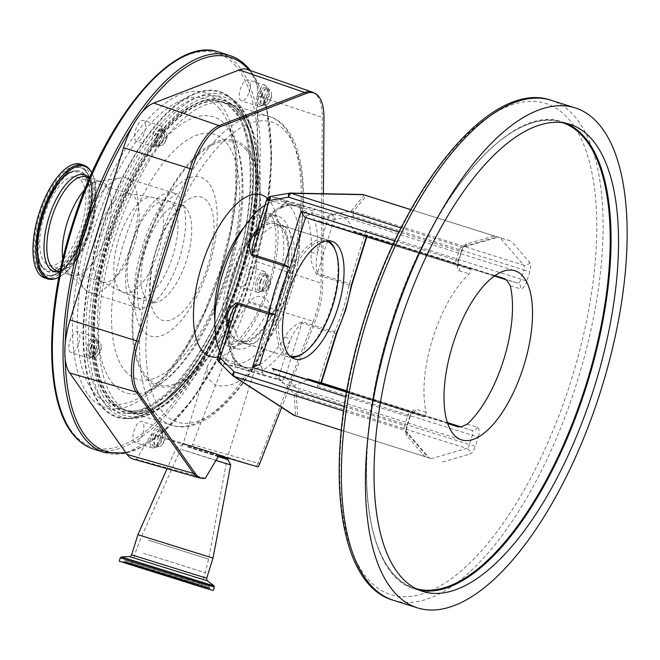 <?xml version="1.0" encoding="UTF-8"?>
<svg xmlns="http://www.w3.org/2000/svg" width="660" height="660" viewBox="0 0 660 660"><rect width="100%" height="100%" fill="white"/><g stroke="black" fill="none" stroke-linecap="round" stroke-linejoin="round"><path stroke-width="0.49" stroke-dasharray="3.3 2.47" d="M246.906 148.648A128.758 53.806 107.5 0 0 156.635 216.241A128.758 53.806 107.5 0 0 145.802 377.834A128.758 53.806 107.5 0 0 197.497 369.889A128.758 53.806 107.5 0 0 258.489 176.55A128.758 53.806 107.5 0 0 246.906 148.648M99.808 234.341A170.75 71.346 107.5 0 0 117.521 417.409A170.75 71.346 107.5 0 0 236.783 274.436A170.75 71.346 107.5 0 0 219.071 91.369A170.75 71.346 107.5 0 0 99.808 234.341M244.373 276.911A161.906 67.658 107.5 0 0 235.719 107.176A161.906 67.658 107.5 0 0 228.137 103.496A161.906 67.658 107.5 0 0 114.485 238.895A161.906 67.658 107.5 0 0 130.721 412.31A161.906 67.658 107.5 0 0 139.037 413.638A161.906 67.658 107.5 0 0 244.373 276.911M269.272 309.028L260.914 349.594C257.705 359.436 252.565 368.181 245.479 375.812C237.41 384.17 227.403 387.346 215.482 385.341L206.811 377.231L207.463 365.813L225.654 334.826L248.927 302.61C252.466 297.528 256.963 295.573 262.408 296.744C267.564 298.922 269.849 303.014 269.272 309.028L248.927 302.61M214.624 453.123L183.257 443.528L214.624 453.123M222.626 455.911L183.298 443.536L222.626 455.911M139.095 567.188L200.945 586.633L139.095 567.188M119.237 561.182L213.312 590.486M137.907 534.699L212.99 558.088M215.911 460.507L182.119 449.625L230.703 464.904M223.138 456.398L182.432 443.594L223.138 456.398M257.994 466.917L191.829 446.011L151.437 434.189L136.422 459.377A53.848 22.498 -72.5 0 1 133.106 459.03M218.905 455.474L151.437 434.189M256.393 466.406A7.714 3.382 105.9 0 0 258.01 463.229L192.489 444.518L248.251 301.216A53.848 22.498 -72.5 0 0 256.451 261.591L256.459 260.477A206.63 86.344 107.5 0 0 255.156 78.565A53.848 22.498 -72.5 0 1 257.672 95.774L256.459 260.477A206.63 86.344 107.5 0 1 158.111 436.144A206.63 86.344 107.5 0 1 145.01 444.964A206.63 86.344 107.5 0 1 125.606 452.364M323.416 193.718L322.748 283.957A51.513 21.524 -72.5 0 1 317.691 313.896A51.513 21.524 -72.5 0 1 314.911 321.865L281.638 407.377M247.244 69.481A53.848 22.498 -72.5 0 1 249.562 70.661A53.848 22.498 -72.5 0 1 255.156 78.565A206.63 86.344 107.5 0 0 249.562 70.661A206.63 86.344 107.5 0 0 249.422 70.496A206.63 86.344 107.5 0 0 249.109 70.133M205.276 478.327L136.422 459.377M191.829 446.011L192.489 444.518M141.826 112.398A206.63 86.344 107.5 0 0 132.619 126.035M65.274 342.779A206.63 86.344 107.5 0 0 65.2 359.048M277.777 216.166A69.391 28.999 107.5 0 0 229.399 273.983A69.391 28.999 107.5 0 0 236.263 348.596A69.391 28.999 107.5 0 0 236.511 348.661A69.391 28.999 107.5 0 0 284.881 290.854A69.391 28.999 107.5 0 0 278.017 216.241A69.391 28.999 107.5 0 0 277.777 216.166M219.582 350.864A84.81 35.442 107.5 0 0 231.627 363.297A84.81 35.442 107.5 0 0 291.159 292.372A84.81 35.442 107.5 0 0 282.653 201.539A84.81 35.442 107.5 0 0 264.932 205.252M302.412 321.783A4.628 1.93 107.5 0 0 301.933 323.045L333.993 333.16C336.369 333.82 337.219 333.605 336.567 332.533L302.412 321.783C294.632 324.671 288.849 329.711 285.054 336.905A4.628 2.161 31.6 0 1 289.93 340.939L279.271 375.152L285.137 376.959L301.933 323.045C296.645 327.987 292.652 333.952 289.93 340.939A89.438 37.372 107.5 0 1 262.556 370.26L262.334 372.628L247.145 368.42L245.388 367.216C243.35 366.844 240.875 365.516 237.979 363.239L235.042 359.123C237.584 363.611 241.618 366.712 247.145 368.42C250.775 369.394 255.601 368.882 261.632 366.902L262.556 370.26L279.271 375.152A4.628 4.199 -73.7 0 0 280.071 379.599A4.628 1.65 140.2 0 0 285.137 376.959A10.791 9.809 106.3 0 0 285.763 377.644A4.628 1.732 -45.4 0 1 280.962 380.572L294.277 393.707L295.548 415.784L233.038 375.787L219.73 362.645A15.419 14.008 106.3 0 1 218.839 361.672L235.554 366.564L234.679 364.534L247.145 368.42L249.455 370.631L235.554 366.564M234.679 364.534L235.042 359.123L232.741 357.002C235.719 362.497 239.456 365.896 243.944 367.183C248.416 368.511 253.465 367.694 259.091 364.716L261.632 366.902M243.647 367.092L249.233 367.876L243.977 367.191L231.627 363.297M294.385 205.243C289.913 203.907 284.864 204.724 279.238 207.702L282.076 207.446L288.568 205.21L295.63 206.052C290.235 205.128 287.562 204.872 287.595 205.301L291.58 205.144L286.671 205.565L282.332 207.298L285.095 202.661L297.718 206.06C301.307 207.157 305.044 210.16 308.921 215.077L305.596 215.416C302.61 209.921 298.873 206.53 294.385 205.243L299.442 207.702L294.385 205.243M285.095 202.661L286.968 201.498L314.762 209.632L312.749 210.763L311.586 212.825L328.309 217.717L317.65 251.93A4.628 2.219 -177.1 0 1 311.338 252.508C310.406 260.527 312.312 267.943 317.056 274.75L351.178 285.632C352.341 285.079 351.763 284.386 349.445 283.561L317.377 273.446A4.628 1.93 107.5 0 0 317.056 274.75M364.328 194.956L351.153 211.101L332.772 214.244A15.419 14.008 -73.7 0 0 331.485 214.525A4.628 1.691 74.7 0 1 334.174 219.524L317.377 273.446C315.843 266.359 315.934 259.19 317.65 251.93A89.438 37.372 107.5 0 0 311.586 212.825L308.921 215.077M228.888 320.983A4.628 2.219 -177.1 0 1 229.309 321.989L229.309 321.989A4.628 2.219 -177.1 0 1 228.698 323.012L230.373 316.206L229.309 321.989C228.624 338.283 230.488 350.551 234.877 358.776M282.076 207.446C273.669 211.975 265.089 221.215 256.352 235.166L253.918 240.603L256.418 234.011A4.628 2.161 31.6 0 1 256.352 235.166L256.352 235.166A4.628 2.161 31.6 0 1 255.436 235.736M312.749 210.763L297.718 206.06L300.869 205.565M394.746 240.875L456.052 260.213L458.939 250.94A4.628 1.93 -72.5 0 1 461.645 247.079L497.062 236.882L493.903 236.041L511.335 241.148L500.156 237.782L523.842 265.279L353.405 211.513A4.628 4.496 -140.8 0 0 351.153 211.101A4.628 1.766 -99.7 0 1 353.455 216.183L523.883 269.948L520.996 279.221L366.019 230.332C367.488 233.722 367.752 235.438 366.795 235.471L354.23 231.792A4.628 1.93 -72.5 0 1 354.214 231.784A4.628 1.93 -72.5 0 1 353.504 230.983A88.663 37.051 107.5 0 0 339.925 215.564A88.663 37.051 107.5 0 0 319.201 220.943A4.628 1.93 -72.5 0 1 318.137 221.232L305.563 217.552M272.316 368.453A4.628 1.93 -72.5 0 1 273.009 369.253A88.663 37.051 107.5 0 0 286.58 384.673A88.663 37.051 107.5 0 0 307.114 379.434M273.009 369.253L423.976 416.881L425.576 416.072L426.195 412.203A88.663 37.051 -72.5 0 1 432.663 338.605A88.663 37.051 -72.5 0 1 469.293 273.817L471.009 270.188L470.167 268.57L319.201 220.943M239.06 277.274A61.735 25.798 -72.5 0 1 282.397 225.654A61.735 25.798 -72.5 0 1 285.285 227.056A61.735 25.798 -72.5 0 1 288.585 291.769A61.735 25.798 -72.5 0 1 248.424 343.909A61.735 25.798 -72.5 0 1 245.248 343.398A61.735 25.798 -72.5 0 1 239.06 277.274M231.85 275.022A63.715 26.623 -72.5 0 1 279.56 223.187A63.715 26.623 -72.5 0 1 282.967 289.979A63.715 26.623 -72.5 0 1 241.511 343.794A63.715 26.623 -72.5 0 1 231.85 275.022M366.803 236.866L367.331 235.174L366.795 235.471L517.77 283.099A4.628 1.93 107.5 0 0 520.996 279.221L526.861 281.028L529.749 271.755A9.248 3.869 107.5 0 0 529.658 262.416L511.335 241.148M320.941 382.685C321.717 383.212 320.546 384.45 317.419 386.38L472.395 435.278L469.507 444.551L299.071 390.786A4.628 1.732 -45.4 0 1 294.277 393.707A4.628 4.48 -3.3 0 0 296.365 394.647L466.802 448.412L431.376 458.609L297.627 416.419L296.365 394.647A4.628 1.93 -72.5 0 0 299.071 390.786L285.763 377.644M262.334 372.628L263.348 374.698L249.455 370.631M218.493 361.457A4.628 1.65 140.2 0 0 218.839 361.672A4.628 4.199 -73.7 0 1 218.039 357.233L228.698 323.012A89.438 37.372 107.5 0 0 234.754 362.125L217.627 357.126M289.583 193.157A4.628 1.766 -99.7 0 1 289.913 193.182L363.025 194.568M286.968 201.498L270.253 196.606A4.628 1.691 74.7 0 0 269.866 196.597M500.156 237.782L410.85 209.608M431.376 458.609L341.245 430.246M493.903 236.041L466.505 243.936A4.628 4.051 73.9 0 1 463.774 247.112L498.11 237.229L410.817 209.665M290.45 193.091A4.628 2.607 -88.9 0 0 289.913 193.182L271.54 196.325L332.772 214.244A4.628 1.766 -99.7 0 1 335.074 219.326L353.455 216.183A4.628 1.93 -72.5 0 0 353.405 211.513L366.407 195.591M344.223 406.51L404.555 425.543A4.628 1.93 -72.5 0 0 404.605 430.213A4.628 4.067 139.3 0 1 406.304 431.318L429.33 458.056L428.282 457.71L404.605 430.213L343.579 410.957M295.548 415.784L297.627 416.419M275.773 223.534A61.759 25.806 107.5 0 0 232.633 275.253A61.759 25.806 107.5 0 0 239.044 341.467A61.759 25.806 107.5 0 0 246.032 341.352A61.759 25.806 107.5 0 0 282.018 290.268A61.759 25.806 107.5 0 0 281.861 227.774A61.759 25.806 107.5 0 0 275.773 223.534M328.581 240.735A61.677 25.773 107.5 0 0 325.801 239.398A61.677 25.773 107.5 0 0 325.586 239.333A61.677 25.773 107.5 0 0 282.579 290.722A61.677 25.773 107.5 0 0 288.684 357.043A61.677 25.773 107.5 0 0 288.899 357.109A61.677 25.773 107.5 0 0 291.736 357.547M325.693 241.032A60.134 25.13 107.5 0 0 284.608 291.085A60.134 25.13 107.5 0 0 289.534 355.641M302.074 354.016A61.677 25.773 107.5 0 0 331.823 305.976A61.677 25.773 107.5 0 0 335.024 249.554M131.786 181.904A60.134 25.13 107.5 0 0 126.266 178.068A60.134 25.13 107.5 0 0 120.953 177.746A60.134 25.13 107.5 0 0 84.678 226.397A60.134 25.13 107.5 0 0 84.562 288.948A60.134 25.13 107.5 0 0 85.544 289.996A60.134 25.13 107.5 0 0 90.082 292.776A60.134 25.13 107.5 0 0 129.616 250.305A60.134 25.13 107.5 0 0 131.786 181.904M62.741 259.487A49.112 20.526 107.5 0 0 67.518 272.39A49.112 20.526 107.5 0 0 68.318 273.248A49.112 20.526 107.5 0 0 72.022 275.517A49.112 20.526 107.5 0 0 104.305 240.834A49.112 20.526 107.5 0 0 106.087 184.973A49.112 20.526 107.5 0 0 101.574 181.846A49.112 20.526 107.5 0 0 97.234 181.574A49.112 20.526 107.5 0 0 84.777 189.643M44.797 278A59.672 24.94 107.5 0 0 84.026 235.859A59.672 24.94 107.5 0 0 86.179 167.987A59.672 24.94 107.5 0 0 80.71 164.183M58.93 277.266A58.864 24.593 107.5 0 0 90.206 229.754A58.864 24.593 107.5 0 0 91.855 172.895M55.679 278.602A59.672 24.94 107.5 0 0 89.529 229.54A59.672 24.94 107.5 0 0 89.958 169.933M246.304 150.026A127.215 53.155 107.5 0 0 157.105 216.802A127.215 53.155 107.5 0 0 146.404 376.456A127.215 53.155 107.5 0 0 235.595 309.672A127.215 53.155 107.5 0 0 246.304 150.026M98.059 279.056A46.183 19.297 107.5 0 0 101.153 281.531A46.183 19.297 107.5 0 0 102.3 281.993A46.183 19.297 107.5 0 0 132.652 249.381A46.183 19.297 107.5 0 0 134.326 196.853A46.183 19.297 107.5 0 0 130.086 193.908A46.183 19.297 107.5 0 0 128.881 193.627A46.183 19.297 107.5 0 0 99.223 227.898A46.183 19.297 107.5 0 0 98.059 279.056M44.616 262.193A46.183 19.297 107.5 0 0 48.856 265.138A46.183 19.297 107.5 0 0 79.216 232.518A46.183 19.297 107.5 0 0 80.883 179.99A46.183 19.297 107.5 0 0 76.642 177.053A46.183 19.297 107.5 0 0 46.291 209.665A46.183 19.297 107.5 0 0 44.616 262.193M264.379 96.64A7.862 3.283 -72.5 0 1 269.899 90.065A7.862 3.283 -72.5 0 1 271.45 93.497A7.862 3.283 -72.5 0 1 270.683 98.488A7.862 3.283 -72.5 0 1 268.405 103.141A7.862 3.283 -72.5 0 1 265.163 105.064A7.862 3.283 -72.5 0 1 264.379 96.64M261.707 95.799A7.862 3.283 -72.5 0 1 267.226 89.215A7.862 3.283 -72.5 0 1 268.01 97.639A7.862 3.283 -72.5 0 1 262.49 104.222A7.862 3.283 -72.5 0 1 261.707 95.799M266.656 97.201A9.248 3.869 107.5 0 0 267.556 91.328A9.248 3.869 107.5 0 0 265.724 87.293A9.248 3.869 107.5 0 0 259.231 95.032A9.248 3.869 107.5 0 0 260.164 104.94A9.248 3.869 107.5 0 0 263.975 102.679A9.248 3.869 107.5 0 0 266.656 97.201M261.146 95.634A9.248 3.869 -72.5 0 1 267.638 87.895A9.248 3.869 -72.5 0 1 268.57 97.804A9.248 3.869 -72.5 0 1 262.078 105.542A9.248 3.869 -72.5 0 1 261.146 95.634M257.606 94.537A11.014 4.603 -72.5 0 1 265.337 85.322A11.014 4.603 -72.5 0 1 267.523 90.123A11.014 4.603 -72.5 0 1 266.442 97.119A11.014 4.603 -72.5 0 1 263.257 103.645A11.014 4.603 -72.5 0 1 258.712 106.334A11.014 4.603 -72.5 0 1 257.606 94.537M249.241 91.691A11.014 4.603 107.5 0 0 248.135 79.893A11.014 4.603 107.5 0 0 240.397 89.108A11.014 4.603 107.5 0 0 241.502 100.906A11.014 4.603 107.5 0 0 249.241 91.691M248.176 277.769A11.014 4.603 107.5 0 0 247.071 265.972A11.014 4.603 107.5 0 0 239.341 275.179A11.014 4.603 107.5 0 0 240.438 286.976A11.014 4.603 107.5 0 0 248.176 277.769M256.542 280.607A11.014 4.603 -72.5 0 1 264.28 271.4A11.014 4.603 -72.5 0 1 266.459 276.202A11.014 4.603 -72.5 0 1 265.386 283.198A11.014 4.603 -72.5 0 1 262.193 289.724A11.014 4.603 -72.5 0 1 257.647 292.405A11.014 4.603 -72.5 0 1 256.542 280.607M265.592 283.28A9.248 3.869 107.5 0 0 266.491 277.406A9.248 3.869 107.5 0 0 264.668 273.372A9.248 3.869 107.5 0 0 258.167 281.102A9.248 3.869 107.5 0 0 259.099 291.01A9.248 3.869 107.5 0 0 262.911 288.758A9.248 3.869 107.5 0 0 265.592 283.28M260.081 281.713A9.248 3.869 -72.5 0 1 266.582 273.974A9.248 3.869 -72.5 0 1 267.506 283.882A9.248 3.869 -72.5 0 1 261.013 291.621A9.248 3.869 -72.5 0 1 260.081 281.713M260.642 281.87A7.862 3.283 -72.5 0 1 266.161 275.294A7.862 3.283 -72.5 0 1 266.953 283.717A7.862 3.283 -72.5 0 1 261.434 290.293A7.862 3.283 -72.5 0 1 260.642 281.87M263.315 282.711A7.862 3.283 -72.5 0 1 268.834 276.136A7.862 3.283 -72.5 0 1 270.394 279.568A7.862 3.283 -72.5 0 1 269.626 284.559A7.862 3.283 -72.5 0 1 267.341 289.22A7.862 3.283 -72.5 0 1 264.099 291.134A7.862 3.283 -72.5 0 1 263.315 282.711M159.728 137.371A7.862 3.283 -72.5 0 1 165.248 130.795A7.862 3.283 -72.5 0 1 166.807 134.227A7.862 3.283 -72.5 0 1 166.039 139.219A7.862 3.283 -72.5 0 1 163.762 143.872A7.862 3.283 -72.5 0 1 160.52 145.794A7.862 3.283 -72.5 0 1 159.728 137.371M157.055 136.529A7.862 3.283 -72.5 0 1 162.575 129.954A7.862 3.283 -72.5 0 1 163.367 138.369A7.862 3.283 -72.5 0 1 157.847 144.952A7.862 3.283 -72.5 0 1 157.055 136.529M161.898 137.899L162.871 131.843L161.155 128.048L154.745 135.646L155.43 145.645L159.175 143.385L161.898 137.899M156.502 136.364A9.248 3.869 -72.5 0 1 162.995 128.626A9.248 3.869 -72.5 0 1 163.919 138.534A9.248 3.869 -72.5 0 1 157.426 146.273A9.248 3.869 -72.5 0 1 156.502 136.364M152.922 135.085A11.014 4.603 -72.5 0 1 160.652 125.879A11.014 4.603 -72.5 0 1 162.83 130.68A11.014 4.603 -72.5 0 1 161.758 137.676A11.014 4.603 -72.5 0 1 158.565 144.202A11.014 4.603 -72.5 0 1 154.027 146.883A11.014 4.603 -72.5 0 1 152.922 135.085M144.548 132.248A11.014 4.603 107.5 0 0 143.443 120.45A11.014 4.603 107.5 0 0 135.713 129.657A11.014 4.603 107.5 0 0 136.818 141.454A11.014 4.603 107.5 0 0 144.548 132.248M93.926 348.332A7.862 3.283 -72.5 0 1 99.445 341.756A7.862 3.283 -72.5 0 1 101.005 345.188A7.862 3.283 -72.5 0 1 100.237 350.179A7.862 3.283 -72.5 0 1 97.952 354.841A7.862 3.283 -72.5 0 1 94.71 356.755A7.862 3.283 -72.5 0 1 93.926 348.332M91.253 347.49A7.862 3.283 -72.5 0 1 96.772 340.915A7.862 3.283 -72.5 0 1 97.564 349.338A7.862 3.283 -72.5 0 1 92.045 355.913A7.862 3.283 -72.5 0 1 91.253 347.49M96.203 348.901A9.248 3.869 107.5 0 0 97.111 343.027A9.248 3.869 107.5 0 0 95.279 338.984A9.248 3.869 107.5 0 0 88.778 346.723A9.248 3.869 107.5 0 0 89.71 356.631A9.248 3.869 107.5 0 0 93.522 354.379A9.248 3.869 107.5 0 0 96.203 348.901M90.692 347.333A9.248 3.869 -72.5 0 1 97.193 339.595A9.248 3.869 -72.5 0 1 98.117 349.503A9.248 3.869 -72.5 0 1 91.624 357.241A9.248 3.869 -72.5 0 1 90.692 347.333M87.153 346.228A11.014 4.603 -72.5 0 1 94.891 337.021A11.014 4.603 -72.5 0 1 97.069 341.822A11.014 4.603 -72.5 0 1 95.997 348.818A11.014 4.603 -72.5 0 1 92.804 355.344A11.014 4.603 -72.5 0 1 88.258 358.025A11.014 4.603 -72.5 0 1 87.153 346.228M78.787 343.39A11.014 4.603 107.5 0 0 77.682 331.584A11.014 4.603 107.5 0 0 69.952 340.799A11.014 4.603 107.5 0 0 71.057 352.597A11.014 4.603 107.5 0 0 78.787 343.39M157.971 438.273A7.862 3.283 -72.5 0 1 163.49 431.698A7.862 3.283 -72.5 0 1 165.041 435.13A7.862 3.283 -72.5 0 1 164.282 440.121A7.862 3.283 -72.5 0 1 161.997 444.774A7.862 3.283 -72.5 0 1 158.755 446.696A7.862 3.283 -72.5 0 1 157.971 438.273M155.298 437.431A7.862 3.283 -72.5 0 1 160.817 430.848A7.862 3.283 -72.5 0 1 161.609 439.271A7.862 3.283 -72.5 0 1 156.082 445.855A7.862 3.283 -72.5 0 1 155.298 437.431M160.248 438.834A9.248 3.869 107.5 0 0 161.147 432.96A9.248 3.869 107.5 0 0 159.324 428.926A9.248 3.869 107.5 0 0 152.823 436.664A9.248 3.869 107.5 0 0 153.755 446.572A9.248 3.869 107.5 0 0 157.567 444.312A9.248 3.869 107.5 0 0 160.248 438.834M154.737 437.266A9.248 3.869 -72.5 0 1 161.238 429.528A9.248 3.869 -72.5 0 1 162.162 439.436A9.248 3.869 -72.5 0 1 155.669 447.175A9.248 3.869 -72.5 0 1 154.737 437.266M151.198 436.169A11.014 4.603 -72.5 0 1 158.936 426.954A11.014 4.603 -72.5 0 1 161.114 431.755A11.014 4.603 -72.5 0 1 160.042 438.752A11.014 4.603 -72.5 0 1 156.849 445.277A11.014 4.603 -72.5 0 1 152.303 447.967A11.014 4.603 -72.5 0 1 151.198 436.169M142.832 433.323A11.014 4.603 107.5 0 0 141.727 421.525A11.014 4.603 107.5 0 0 133.996 430.741A11.014 4.603 107.5 0 0 135.094 442.538A11.014 4.603 107.5 0 0 142.832 433.323M235.331 111.746A161.551 67.51 107.5 0 0 218.138 100.823A161.551 67.51 107.5 0 0 113.297 218.278A161.551 67.51 107.5 0 0 108.471 399.3A161.551 67.51 107.5 0 0 120.994 408.754A161.551 67.51 107.5 0 0 228.459 298.213A161.551 67.51 107.5 0 0 235.331 111.746M238.285 112.414A161.815 67.617 107.5 0 0 221.075 101.475A161.815 67.617 107.5 0 0 116.061 219.12A161.815 67.617 107.5 0 0 111.226 400.438A161.815 67.617 107.5 0 0 123.775 409.901A161.815 67.617 107.5 0 0 231.404 299.178A161.815 67.617 107.5 0 0 238.285 112.414M238.565 112.695A161.626 67.543 107.5 0 0 125.251 197.538A161.626 67.543 107.5 0 0 111.647 400.381A161.626 67.543 107.5 0 0 176.542 390.415A161.626 67.543 107.5 0 0 253.11 147.716A161.626 67.543 107.5 0 0 238.565 112.695M103.356 401.585A165.396 69.11 107.5 0 0 219.318 314.762A165.396 69.11 107.5 0 0 233.236 107.192A165.396 69.11 107.5 0 0 117.274 194.015A165.396 69.11 107.5 0 0 103.356 401.585M100.287 234.49A170.296 71.165 107.5 0 0 125.87 418.291A170.296 71.165 107.5 0 0 236.907 274.477A170.296 71.165 107.5 0 0 227.601 95.816A170.296 71.165 107.5 0 0 100.287 234.49M240.727 275.69A168.993 70.612 107.5 0 0 231.495 98.406A168.993 70.612 107.5 0 0 105.163 236.016A168.993 70.612 107.5 0 0 130.548 418.399A168.993 70.612 107.5 0 0 240.727 275.69M241.329 275.905A166.749 69.679 107.5 0 0 224.029 97.127A166.749 69.679 107.5 0 0 107.555 236.75A166.749 69.679 107.5 0 0 124.855 415.536A166.749 69.679 107.5 0 0 241.329 275.905M108.735 237.097A163.804 68.45 107.5 0 0 125.73 412.723A163.804 68.45 107.5 0 0 240.149 275.558A163.804 68.45 107.5 0 0 223.154 99.941A163.804 68.45 107.5 0 0 108.735 237.097M109.213 237.245A163.358 68.26 107.5 0 0 133.988 413.556A163.358 68.26 107.5 0 0 240.265 275.599A163.358 68.26 107.5 0 0 231.536 104.346A163.358 68.26 107.5 0 0 109.213 237.245M260.914 349.594A161.906 67.658 107.5 0 0 285.343 289.831A161.906 67.658 107.5 0 0 269.115 116.416A161.906 67.658 107.5 0 0 155.455 251.823A161.906 67.658 107.5 0 0 171.691 425.238A161.906 67.658 107.5 0 0 245.479 375.812M287.496 290.557A157.286 65.719 107.5 0 0 271.177 121.927A157.286 65.719 107.5 0 0 161.32 253.63A157.286 65.719 107.5 0 0 177.639 422.251A157.286 65.719 107.5 0 0 287.496 290.557M148.219 540.111L208.642 559.111L148.219 540.111M143.426 553.286L205.276 572.74L143.426 553.286M196.515 585.461L142.329 568.639L136.034 566.206L190.228 583.036L196.515 585.461L127.842 563.896L126.844 562.757L135.407 565.207L206.159 587.466L134.186 565.249L126.844 562.757L126.786 562.147L135.399 564.622L206.555 586.996L134.178 564.655L126.786 562.147L125.779 560.678L208.213 586.352L205.334 587.903L196.523 585.461M200.492 585.337L123.519 561.132L180.832 578.63L209.822 588.01L200.492 585.337M132.503 564.284L209.872 588.613L152.13 570.991L123.131 561.602L132.503 564.284M131.423 564.737L193.883 584.133L201.127 586.93L138.674 567.542L131.423 564.737L210.507 589.578L209.822 588.01C206.877 585.206 214.046 588.406 201.085 583.885L125.02 560.464L122.059 562.031L131.431 564.745M120.285 557.815L214.36 587.111M121.424 556.941L213.922 585.758M129.401 556.57L207.57 580.915M131.629 554.845L206.712 578.226M218.196 456.67L186.615 446.548L227.882 459.525M218.386 456.34L186.854 446.234L227.824 459.121M259.718 463.708A7.714 1.089 21.3 0 1 258.01 463.229L313.203 321.387L248.251 301.216M217.66 357.035A84.81 35.442 107.5 0 0 269.701 285.904A84.81 35.442 107.5 0 0 267.316 198.371M312.271 92.078A51.868 21.673 -72.5 0 1 322.319 117.398L321.098 283.214A51.868 21.673 -72.5 0 1 316.008 313.36A51.868 21.673 -72.5 0 1 313.203 321.387A7.714 1.089 -158.7 0 0 314.911 321.865M256.451 261.591L321.098 283.214A7.714 4.15 -179.6 0 1 322.748 283.957M214.813 320.537A69.391 28.999 107.5 0 0 228.253 346.063A69.391 28.999 107.5 0 0 228.492 346.137A69.391 28.999 107.5 0 0 276.87 288.321A69.391 28.999 107.5 0 0 269.998 213.716A69.391 28.999 107.5 0 0 269.759 213.642A69.391 28.999 107.5 0 0 244.349 226.908M257.672 95.774L322.319 117.398A7.714 4.15 -179.6 0 1 323.969 118.14M203.239 478.112A51.868 21.673 -72.5 0 1 199.328 477.84M104.329 452.496A208.172 86.988 107.5 0 0 241.164 305.473A208.172 86.988 107.5 0 0 248.696 68.706A208.172 86.988 107.5 0 0 229.589 55.44M93.646 449.122A208.172 86.988 107.5 0 0 230.48 302.099A208.172 86.988 107.5 0 0 238.004 65.332A208.172 86.988 107.5 0 0 218.897 52.074M236.065 66.281A206.63 86.344 107.5 0 0 91.195 174.751A206.63 86.344 107.5 0 0 73.813 434.065A206.63 86.344 107.5 0 0 218.683 325.594A206.63 86.344 107.5 0 0 236.065 66.281M366.019 230.332L349.445 283.561A4.628 1.93 107.5 0 0 349.123 284.864A84.81 35.442 -72.5 0 1 343.266 308.814A84.81 35.442 -72.5 0 1 334.471 331.897A4.628 1.93 107.5 0 0 333.993 333.16L317.419 386.38M285.054 336.905A84.81 35.442 -72.5 0 1 259.091 364.716M232.741 357.002A84.81 35.442 -72.5 0 1 226.825 327.599M257.532 229.02A84.81 35.442 -72.5 0 1 279.238 207.702M305.596 215.416A84.81 35.442 -72.5 0 1 311.338 252.508M283.792 204.691A89.438 37.372 107.5 0 0 256.418 234.011L267.077 199.798L283.792 204.691M335.074 219.326A10.791 9.809 106.3 0 0 334.174 219.524L328.309 217.717A4.628 4.199 -73.7 0 1 331.485 214.525L314.762 209.632M366.399 236.742L366.795 235.471M353.504 230.983L494.983 275.616M346.566 392.164L410.677 412.393A4.628 1.93 107.5 0 0 407.451 416.27L410.008 417.103L409.604 416.988L406.709 426.261L404.555 425.543L407.451 416.27L345.766 396.808M466.505 243.936A9.248 3.869 107.5 0 0 461.092 251.658L399.028 232.039M266.665 199.683L267.077 199.798A4.628 4.199 -73.7 0 1 270.253 196.606A15.419 14.008 106.3 0 1 271.54 196.325A4.628 1.766 -99.7 0 0 271.202 196.3M529.658 262.416A4.628 4.067 -40.7 0 1 523.842 265.279A4.628 1.93 -72.5 0 1 523.883 269.948L529.749 271.755M510.271 285.813L520.402 288.775A4.628 4.199 106.3 0 0 517.77 283.099L505.164 279.411M494.414 276.012L354.23 231.792L494.414 276.012M447.703 423.588L346.649 391.702M470.167 268.57A4.628 1.93 -72.5 0 1 469.103 268.851L392.791 245.066L456.514 265.171A4.628 1.93 107.5 0 0 456.53 265.171L458.048 266.376L458.617 261.046L456.052 260.213A4.628 1.93 107.5 0 0 456.514 265.171A4.628 4.199 -73.7 0 1 459.162 270.856A9.248 3.869 -72.5 0 1 458.205 260.939L458.617 261.046L461.505 251.773L463.774 247.112A4.628 4.051 73.9 0 1 461.645 247.079L401.074 227.964M318.137 221.232L469.103 268.851A4.628 4.199 -73.7 0 1 471.009 270.188M426.195 412.203L416.064 409.241A4.628 4.199 -73.7 0 1 410.759 412.417A4.628 4.199 -73.7 0 1 410.677 412.393L346.615 391.9L423.266 416.08A4.628 1.93 -72.5 0 1 423.266 416.08A4.628 1.93 -72.5 0 1 423.976 416.881M346.748 391.116L447.472 422.887M459.484 426.682L471.925 430.32A4.628 1.93 107.5 0 0 471.916 430.312A4.628 4.199 106.3 0 0 471.991 430.337L471.925 430.32A4.628 1.93 107.5 0 1 472.395 435.278L478.252 437.085L475.365 446.358L469.507 444.551A4.628 1.93 -72.5 0 1 466.802 448.412A4.628 4.051 -106.1 0 1 469.961 454.088A9.248 3.869 107.5 0 0 475.365 446.358M447.364 422.573L346.797 390.844L447.364 422.573M263.348 374.698L280.071 379.599A15.419 14.008 -73.7 0 0 280.962 380.572L219.73 362.645A4.628 1.732 -45.4 0 1 219.425 362.472M461.092 251.658L458.205 260.939M364.939 318.78A257.515 107.605 -72.5 0 1 544.805 103.158A257.515 107.605 -72.5 0 1 571.527 379.236A257.515 107.605 -72.5 0 1 391.652 594.866A257.515 107.605 -72.5 0 1 364.939 318.78M459.162 270.856L469.293 273.817M409.604 416.988A9.248 3.869 -72.5 0 1 416.064 409.241M406.709 426.261A9.248 3.869 107.5 0 0 406.808 435.6L425.122 456.877M442.555 461.975L469.961 454.088M467.164 424.198L477.295 427.16A9.248 3.869 -72.5 0 1 478.252 437.085M526.861 281.028A9.248 3.869 -72.5 0 1 520.402 288.775M393.376 600.27A262.135 109.535 107.5 0 0 577.385 381.043A262.135 109.535 107.5 0 0 551.108 100.279M505.865 279.7A4.628 4.199 106.3 0 1 507.103 280.748M461.662 426.64A4.628 4.199 106.3 0 1 460.152 426.797M477.295 427.16A4.628 4.199 106.3 0 1 471.991 430.337L459.418 426.657M406.808 435.6A4.628 4.067 139.3 0 0 406.304 431.318L407.121 426.377L410.008 417.103L412.64 412.294L410.759 412.417L423.266 416.08A4.628 4.199 -73.7 0 0 423.324 416.097A4.628 4.199 -73.7 0 0 425.576 416.072M562.774 122.727A244.249 102.061 107.5 0 0 390.299 326.659A244.249 102.061 107.5 0 0 415.808 588.58M418.927 590.032A244.868 102.325 -72.5 0 1 415.132 589.025A244.868 102.325 -72.5 0 1 390.588 326.758A244.868 102.325 -72.5 0 1 562.477 121.976A244.868 102.325 -72.5 0 1 566.164 123.329M288.684 357.043L239.324 341.467A61.677 25.773 107.5 0 0 282.34 290.087A61.677 25.773 107.5 0 0 276.235 223.765A61.677 25.773 107.5 0 0 276.02 223.699A61.677 25.773 107.5 0 0 233.013 275.088A61.677 25.773 107.5 0 0 239.118 341.41A61.677 25.773 107.5 0 0 239.333 341.476L246.032 341.352M219.763 103.24A165.099 68.995 107.5 0 0 103.999 189.907A165.099 68.995 107.5 0 0 90.115 397.114A165.099 68.995 107.5 0 0 205.87 310.439A165.099 68.995 107.5 0 0 219.763 103.24M219.574 108.71A159.654 66.709 107.5 0 0 107.638 192.514A159.654 66.709 107.5 0 0 94.207 392.873A159.654 66.709 107.5 0 0 143.509 395.216A159.654 66.709 107.5 0 0 220.514 270.864A159.654 66.709 107.5 0 0 228.805 124.831A159.654 66.709 107.5 0 0 219.574 108.71M112.934 383.707A144.779 60.497 107.5 0 0 157.633 385.828A144.779 60.497 107.5 0 0 227.469 273.058A144.779 60.497 107.5 0 0 234.993 140.621A144.779 60.497 107.5 0 0 226.619 126.002A144.779 60.497 107.5 0 0 125.111 202.01A144.779 60.497 107.5 0 0 112.934 383.707M125.218 371.002A128.428 53.666 107.5 0 0 215.267 303.584A128.428 53.666 107.5 0 0 226.066 142.411A128.428 53.666 107.5 0 0 136.026 209.831A128.428 53.666 107.5 0 0 125.218 371.002M208.337 182.606A83.267 34.798 107.5 0 0 149.96 226.314A83.267 34.798 107.5 0 0 142.956 330.817A83.267 34.798 107.5 0 0 201.333 287.1A83.267 34.798 107.5 0 0 208.337 182.606M131.992 303.905A60.134 25.13 107.5 0 0 137.511 307.733A60.134 25.13 107.5 0 0 177.045 265.262A60.134 25.13 107.5 0 0 179.215 196.862A60.134 25.13 107.5 0 0 173.695 193.033A60.134 25.13 107.5 0 0 134.17 235.504A60.134 25.13 107.5 0 0 131.992 303.905M90.601 180.089A49.112 20.526 107.5 0 0 86.097 176.962L89.686 179.487L94.57 201.745L87.442 235.571L71.56 263.2L56.546 270.633A49.112 20.526 107.5 0 0 88.828 235.95A49.112 20.526 107.5 0 0 90.601 180.089M59.606 271.598A50.737 21.202 107.5 0 0 89.496 229.647A50.737 21.202 107.5 0 0 89.232 178.01A50.737 21.202 107.5 0 0 89.158 177.928M85.33 169.909A57.519 24.032 107.5 0 0 45.012 200.095A57.519 24.032 107.5 0 0 40.169 272.283A57.519 24.032 107.5 0 0 80.495 242.088A57.519 24.032 107.5 0 0 85.33 169.909M85.544 171.13A56.372 23.554 107.5 0 0 84.348 169.876A56.372 23.554 107.5 0 0 45.292 202.397A56.372 23.554 107.5 0 0 41.275 271.474A56.372 23.554 107.5 0 0 51.043 275.426A56.372 23.554 107.5 0 0 85.305 230.167A56.372 23.554 107.5 0 0 85.544 171.13M156.445 316.156A64.614 27.002 107.5 0 0 201.745 282.233A64.614 27.002 107.5 0 0 207.174 201.151A64.614 27.002 107.5 0 0 161.881 235.067A64.614 27.002 107.5 0 0 156.445 316.156M186.301 208.477A50.886 21.26 107.5 0 0 181.632 205.235A50.886 21.26 107.5 0 0 148.186 241.172A50.886 21.26 107.5 0 0 146.347 299.054A50.886 21.26 107.5 0 0 151.016 302.296A50.886 21.26 107.5 0 0 184.462 266.359A50.886 21.26 107.5 0 0 186.301 208.477M132.611 294.723A50.886 21.26 107.5 0 0 137.28 297.965A50.886 21.26 107.5 0 0 170.725 262.028A50.886 21.26 107.5 0 0 172.565 204.146A50.886 21.26 107.5 0 0 167.896 200.904A50.886 21.26 107.5 0 0 134.45 236.841A50.886 21.26 107.5 0 0 132.611 294.723M119.105 289.336A49.772 20.798 107.5 0 0 122.438 292.009A49.772 20.798 107.5 0 0 155.826 258.819A49.772 20.798 107.5 0 0 158.185 200.739A49.772 20.798 107.5 0 0 152.328 197.266A49.772 20.798 107.5 0 0 120.359 234.201A49.772 20.798 107.5 0 0 119.105 289.336M82.912 175.395A51.348 21.458 107.5 0 0 46.909 202.348A51.348 21.458 107.5 0 0 42.595 266.797A51.348 21.458 107.5 0 0 78.59 239.836A51.348 21.458 107.5 0 0 82.912 175.395M84.018 174.587A52.486 21.937 107.5 0 0 74.926 170.907A52.486 21.937 107.5 0 0 43.032 213.048A52.486 21.937 107.5 0 0 42.801 268.018A52.486 21.937 107.5 0 0 43.923 269.181A52.486 21.937 107.5 0 0 80.281 238.903A52.486 21.937 107.5 0 0 84.018 174.587M84.604 174.537A52.726 22.027 107.5 0 0 75.463 170.833A52.726 22.027 107.5 0 0 43.428 213.163A52.726 22.027 107.5 0 0 43.197 268.381A52.726 22.027 107.5 0 0 44.327 269.552A52.726 22.027 107.5 0 0 80.842 239.135A52.726 22.027 107.5 0 0 84.604 174.537M41.861 271.417A56.141 23.463 107.5 0 0 51.579 275.36A56.141 23.463 107.5 0 0 51.587 275.36A56.141 23.463 107.5 0 0 85.701 230.282A56.141 23.463 107.5 0 0 85.94 171.493A56.141 23.463 107.5 0 0 84.744 170.239L84.744 170.239A56.141 23.463 107.5 0 0 45.862 202.636A56.141 23.463 107.5 0 0 41.861 271.417M258.489 176.55L253.11 147.716C250.239 132.478 245.363 120.755 238.491 112.538C233.508 106.656 227.7 102.968 221.075 101.475L220.234 101.384C225.159 102.91 229.622 106.029 233.632 110.731C255.453 134.359 256.228 207.859 233.269 276.961C208.106 359.898 152.493 422.383 123.04 409.497L123.775 409.901C139.334 415.833 156.923 409.332 176.542 390.415L197.497 369.889M125.87 418.291C161.378 420.998 212.471 355.063 236.742 274.42C262.218 195.253 257.829 113.8 227.601 95.816L231.495 98.406C262.903 117.793 266.401 197.827 241.535 275.962C217.354 355.393 167.838 420.626 130.548 418.399L125.87 418.291M139.037 413.638L133.988 413.556C168.028 415.891 216.876 352.721 240.108 275.55C264.478 199.782 260.362 121.795 231.536 104.346L235.719 107.176M228.137 103.496L269.115 116.416C307.824 127.793 313.5 209.764 287.909 290.664C262.754 372.76 210.342 438.322 171.691 425.238L130.721 412.31M207.463 365.813L183.257 443.528M261.929 346.5L227.428 457.281M227.386 457.273L208.642 559.111L205.276 572.74L200.945 586.633M183.298 443.536L140.902 538.015L135.935 551.141L131.604 565.034M182.432 443.594L181.615 445.112L176.237 447.934L167.071 468.674M236.263 348.596L228.178 346.046L231.569 344.908C237.649 342.21 245.281 333.275 254.471 318.095C267.976 292.825 275.171 267.069 276.045 240.826C275.921 229.177 274.593 221.1 272.068 216.587L269.932 213.683L278.017 216.241M282.653 201.539L294.682 205.326M339.925 215.564L514.948 270.773M331.823 241.246L282.397 225.654M285.285 227.056L279.56 223.187M294.682 358.99L245.248 343.398M286.58 384.673L461.596 439.89M248.424 343.909L241.511 343.794M422.614 591.385L415.132 589.025C361.804 575.47 350.353 450.326 390.241 326.642C428.035 200.739 510.428 102.151 562.477 121.976L569.959 124.336M281.861 227.774L276.235 223.765L325.801 239.398M126.151 453.131L159.448 435.559L193.339 398.722L224.433 346.516L249.472 284.476L265.798 219.219L271.673 157.682L266.442 106.375L250.519 70.62M143.509 395.216L164.571 376.274L185.584 347.581L204.6 311.454L220.06 270.715L230.769 228.484L235.934 187.993L235.191 152.427L228.805 124.831L234.993 140.621C261.946 205.681 217.041 348.018 157.633 385.828L143.509 395.216M90.082 292.776L137.511 307.733L140.58 309.565C137.305 314.119 132.668 265.114 151.321 228.773C159.514 211.72 166.848 200.764 173.308 195.888L177.284 193.289L173.695 193.033L126.266 178.068M97.234 181.574L120.953 177.746M89.587 178.06L101.574 181.846M68.318 273.248L85.544 289.996M60.035 271.738L72.022 275.517M51.579 275.36C82.022 269.593 103.422 190.361 86.072 171.625L85.462 171.039C104.519 188.281 75.38 275.946 51.043 275.426L51.587 275.36M101.153 281.531L122.438 292.009L137.28 297.965L151.016 302.296L153.211 303.575L151.577 299.549C149.482 292.99 149.729 281.894 152.32 266.26C157.047 232.303 183.694 200.953 184.173 205.45L181.632 205.235L167.896 200.904L152.328 197.266L128.881 193.627M48.856 265.138L102.3 281.993M76.642 177.053L130.086 193.908M42.718 267.927C24.808 250.272 50.696 171.649 74.926 170.907L75.463 170.833C67.444 171.732 58.624 181.566 49.005 200.326C43.758 211.835 40.334 223.649 38.717 235.785L38.107 251.617C38.717 259.487 40.458 265.122 43.329 268.513L42.718 267.927M268.405 103.141L271.623 98.851L271.45 93.497M269.899 90.065L267.226 89.215M267.638 87.895L265.724 87.293M267.556 91.328L267.523 90.123M265.337 85.322L248.135 79.893M258.712 106.334L241.502 100.906M263.975 102.679L263.257 103.645M262.078 105.542L260.164 104.94M265.163 105.064L262.49 104.222M264.28 271.4L247.071 265.972M266.491 277.406L266.459 276.202M266.582 273.974L264.668 273.372M268.834 276.136L266.161 275.294M267.341 289.22L270.559 284.93L270.394 279.568M264.099 291.134L261.434 290.293M261.013 291.621L259.099 291.01M262.911 288.758L262.193 289.724M257.647 292.405L240.438 286.976M163.762 143.872L166.98 139.582L166.807 134.227M165.248 130.795L162.575 129.954M162.995 128.626L161.155 128.048M162.871 131.843L162.83 130.68M160.652 125.879L143.443 120.45M154.027 146.883L136.818 141.454M159.175 143.385L158.565 144.202M157.426 146.273L155.43 145.645M160.52 145.794L157.847 144.952M97.952 354.841L101.17 350.551L101.005 345.188M99.445 341.756L96.772 340.915M97.193 339.595L95.279 338.984M97.111 343.027L97.069 341.822M94.891 337.021L77.682 331.584M88.258 358.025L71.057 352.597M93.522 354.379L92.804 355.344M91.624 357.241L89.71 356.631M94.71 356.755L92.045 355.913M161.997 444.774L165.214 440.484L165.041 435.13M163.49 431.698L160.817 430.848M161.238 429.528L159.324 428.926M161.147 432.96L161.114 431.755M158.936 426.954L141.727 421.525M152.303 447.967L135.094 442.538M157.567 444.312L156.849 445.277M155.669 447.175L153.755 446.572M158.755 446.696L156.082 445.855"/><path stroke-width="0.99" d="M203.148 587.573L119.237 561.182L120.285 557.815L214.36 587.111L213.312 590.486L203.148 587.573M228.005 458.139L227.882 459.525L230.703 464.904L212.99 558.088L137.907 534.699L131.629 554.845C130.424 556.438 129.682 557.015 129.401 556.57L121.424 556.941L120.285 557.815M230.703 464.904L215.911 460.507M204.146 478.426A51.513 21.524 -72.5 0 1 195.508 473.715A7.714 6.674 144.8 0 1 193.537 473.451A51.868 21.673 -72.5 0 0 199.328 477.84L204.146 478.426A51.513 21.524 -72.5 0 0 205.276 478.327L218.905 455.474L257.994 466.917A7.351 3.077 -72.5 0 0 259.718 463.708L281.638 407.377M195.508 473.715L138.155 392.263A51.513 21.524 -72.5 0 1 138.468 341.467L191.977 169.232A51.513 21.524 -72.5 0 1 220.852 126.547L306.438 93.39A51.513 21.524 -72.5 0 1 316.552 94.363A51.513 21.524 -72.5 0 1 323.969 118.14L323.416 193.718M239.341 69.902A53.848 22.498 -72.5 0 1 247.244 69.481L312.271 92.078A51.868 21.673 -72.5 0 0 304.664 92.482L239.341 69.902L153.755 103.059A53.848 22.498 -72.5 0 0 141.826 112.398A53.848 22.498 -72.5 0 0 132.619 126.035A206.63 86.344 107.5 0 0 65.274 342.779A53.848 22.498 -72.5 0 1 70.059 319.91L123.569 147.675A53.848 22.498 -72.5 0 1 132.619 126.035M199.328 477.84L133.106 459.03A53.848 22.498 -72.5 0 1 127.091 454.468L69.737 373.015A53.848 22.498 -72.5 0 1 65.2 359.048A53.848 22.498 -72.5 0 1 65.274 342.779M264.932 205.252A84.81 35.442 107.5 0 0 223.121 272.464A84.81 35.442 107.5 0 0 219.582 350.864M226.825 327.599A84.81 35.442 -72.5 0 1 226.99 319.91C227.164 311.652 230.604 305.926 237.303 302.725L275.335 314.614L269.049 314.152L236.981 304.037L220.192 357.959A4.628 1.65 140.2 0 0 218.493 361.457L219.425 362.472A4.628 1.732 -45.4 0 1 220.82 358.636L234.127 371.778L344.223 406.51M399.028 232.039L288.511 197.175L270.13 200.318A4.628 1.766 -99.7 0 1 271.202 196.3L269.866 196.597A4.628 1.691 74.7 0 0 269.23 200.516L252.434 254.438L284.501 264.553L289.938 267.704L251.955 255.692C248.267 249.191 248.713 242.467 253.275 235.513A84.81 35.442 -72.5 0 1 257.532 229.02M321.346 382.816L336.798 333.217L336.567 332.533L337.004 332.673L345.823 309.639L351.623 285.73L351.178 285.632L351.763 285.17L366.803 236.866M226.99 319.91A4.628 2.219 -177.1 0 1 228.888 320.983M220.82 358.636A10.791 9.809 -73.7 0 1 220.192 357.959L217.627 357.126L230.373 316.206L232.906 309.49L236.981 304.037A4.628 1.93 -72.5 0 0 237.303 302.725M251.955 255.692A4.628 1.93 -72.5 0 0 252.434 254.438L252.186 247.591L253.935 240.57M255.436 235.736A4.628 2.161 31.6 0 1 253.275 235.513M338.019 307.362A61.735 25.798 107.5 0 0 331.823 241.246A61.735 25.798 107.5 0 0 288.494 292.875A61.735 25.798 107.5 0 0 294.682 358.99A61.735 25.798 107.5 0 0 338.019 307.362M272.316 368.453A4.628 1.93 -72.5 0 0 272.299 368.453L346.615 391.9L272.283 368.445A4.628 1.93 -72.5 0 1 272.299 368.453L346.566 392.164M307.114 379.434A88.663 37.051 107.5 0 0 307.304 379.294A4.628 1.93 -72.5 0 1 308.377 379.013L346.748 391.116M366.399 236.742L351.178 285.632A80.182 33.503 107.5 0 1 345.419 309.532A80.182 33.503 107.5 0 1 336.567 332.533L320.941 382.685L346.797 390.844L308.377 379.013M494.983 275.616L504.471 278.611L507.103 280.748L510.271 285.813A88.663 37.051 -72.5 0 1 503.794 359.42A88.663 37.051 -72.5 0 1 467.164 424.198L461.662 426.64L458.279 426.921L447.703 423.588M523.834 365.739A88.663 37.051 107.5 0 0 514.948 270.773A88.663 37.051 107.5 0 0 452.702 344.924A88.663 37.051 107.5 0 0 461.596 439.89A88.663 37.051 107.5 0 0 523.834 365.739M345.766 396.808L252.475 367.381C255.833 365.508 258.25 364.642 259.71 364.765L275.335 314.614A80.182 33.503 107.5 0 1 289.938 267.704L305.547 217.544L392.791 245.066L305.563 217.552C304.276 216.859 302.783 214.789 301.075 211.324L394.746 240.875M219.425 362.472L232.733 375.614A4.628 4.628 0 0 0 233.467 376.2A4.628 2.623 -57.1 0 1 233.038 375.787A4.628 1.732 -45.4 0 1 232.733 375.614L232.733 375.614A4.628 1.732 -45.4 0 1 234.127 371.778A4.628 1.93 -72.5 0 0 234.176 376.447L294.245 415.396M410.817 209.665L363.313 194.683L291.209 193.314A4.628 1.93 -72.5 0 0 288.511 197.175A4.628 1.766 -99.7 0 1 289.583 193.157L271.202 196.3M410.85 209.608L363.025 194.568M391.141 327.088A262.135 109.535 107.5 0 0 417.417 607.852A262.135 109.535 107.5 0 0 601.433 388.633A262.135 109.535 107.5 0 0 575.149 107.869A262.135 109.535 107.5 0 0 391.141 327.088M594.511 386.603A244.868 102.325 107.5 0 0 569.959 124.336A244.868 102.325 107.5 0 0 398.062 329.117A244.868 102.325 107.5 0 0 422.614 591.385A244.868 102.325 107.5 0 0 594.511 386.603M341.245 430.246L294.533 415.511M293.865 415.297L233.467 376.2A4.628 2.623 -57.1 0 0 234.176 376.447L343.579 410.957M401.074 227.964L291.209 193.314A4.628 2.607 -88.9 0 0 290.45 193.091A4.628 4.628 0 0 0 289.583 193.157M289.534 355.641A60.134 25.13 107.5 0 0 290.697 356.062A60.134 25.13 107.5 0 0 303.534 353.042A60.134 25.13 107.5 0 0 332.541 306.207A60.134 25.13 107.5 0 0 335.668 251.196A60.134 25.13 107.5 0 0 326.461 241.23A60.134 25.13 107.5 0 0 325.693 241.032M291.736 357.547A61.677 25.773 107.5 0 0 302.074 354.016L303.534 353.042M335.668 251.196L335.024 249.554A61.677 25.773 107.5 0 0 328.581 240.735M84.777 189.643A49.112 20.526 107.5 0 0 62.741 259.487M91.855 172.895A58.864 24.593 107.5 0 0 91.517 172.301A58.864 24.593 107.5 0 0 89.859 169.966A58.864 24.593 107.5 0 0 48.592 200.871A58.864 24.593 107.5 0 0 43.634 274.741A58.864 24.593 107.5 0 0 58.311 277.555A58.864 24.593 107.5 0 0 58.93 277.266M91.517 172.301L89.958 169.933A59.672 24.94 107.5 0 0 89.174 168.927A59.672 24.94 107.5 0 0 83.696 165.124A59.672 24.94 107.5 0 0 44.476 207.273A59.672 24.94 107.5 0 0 42.314 275.146A59.672 24.94 107.5 0 0 47.792 278.949A59.672 24.94 107.5 0 0 55.679 278.602L58.311 277.555M83.696 165.124L80.71 164.183A59.672 24.94 107.5 0 0 41.481 206.324A59.672 24.94 107.5 0 0 39.319 274.205A59.672 24.94 107.5 0 0 44.797 278L47.792 278.949M212.99 558.088L206.712 578.226C206.803 580.222 207.083 581.122 207.57 580.915L213.922 585.758L211.505 585.139L121.424 556.941M207.57 580.915L129.401 556.57M206.712 578.226L131.629 554.845M227.882 459.525L218.196 456.67M227.824 459.121L218.386 456.34M267.316 198.371A84.81 35.442 107.5 0 0 260.98 194.7A84.81 35.442 107.5 0 0 201.745 265.716A84.81 35.442 107.5 0 0 210.548 356.647A84.81 35.442 107.5 0 0 217.66 357.035M138.155 392.263A7.714 6.674 144.8 0 1 136.183 391.999L193.537 473.451L127.091 454.468M69.737 373.015L136.183 391.999A51.868 21.673 -72.5 0 1 136.496 340.849L190.006 168.613A51.868 21.673 -72.5 0 1 219.079 125.639L153.755 103.059M220.852 126.547A7.714 6.641 68.8 0 0 219.079 125.639L304.664 92.482A7.714 6.641 68.8 0 1 306.438 93.39M191.977 169.232L123.569 147.675M138.468 341.467L70.059 319.91M218.897 52.074A208.172 86.988 107.5 0 0 82.071 199.089A208.172 86.988 107.5 0 0 74.539 435.864A208.172 86.988 107.5 0 0 93.646 449.122C86.212 446.754 79.654 442.208 73.969 435.484C44.789 402.798 44.311 312.436 72.047 225.472C104.263 118.907 173.679 35.261 218.897 52.074L229.589 55.44A208.172 86.988 107.5 0 0 92.755 202.463A208.172 86.988 107.5 0 0 85.231 439.23A208.172 86.988 107.5 0 0 104.329 452.496L126.151 453.131M65.2 359.048A206.63 86.344 107.5 0 0 87.169 438.281A206.63 86.344 107.5 0 0 125.606 452.364M249.109 70.133A206.63 86.344 107.5 0 0 141.826 112.398M244.349 226.908A69.391 28.999 107.5 0 0 214.813 320.537M252.475 367.381L269.049 314.152A4.628 1.93 -72.5 0 0 269.371 312.84A84.81 35.442 -72.5 0 1 275.228 288.899A84.81 35.442 -72.5 0 1 284.014 265.815A4.628 1.93 -72.5 0 0 284.501 264.553L301.075 211.324M270.13 200.318A10.791 9.809 -73.7 0 0 269.23 200.516L266.665 199.683L253.918 240.603M505.164 279.411L494.414 276.012L505.18 279.411A4.628 1.93 -72.5 0 1 505.18 279.411A4.628 1.93 -72.5 0 1 504.471 278.611M346.649 391.702L307.304 379.294M458.279 426.921A4.628 1.93 -72.5 0 1 459.343 426.632L459.484 426.682M447.472 422.887L459.343 426.632A4.628 4.199 106.3 0 0 459.418 426.657A4.628 4.199 106.3 0 0 460.152 426.797M460.63 426.756L447.364 422.573L460.63 426.756M367.092 319.498A262.135 109.535 107.5 0 0 393.376 600.27C333.019 583.457 322.575 450.252 364.526 318.673C405.141 185.006 491.362 79.093 551.108 100.279A262.135 109.535 107.5 0 0 367.092 319.498M506.154 279.939L505.18 279.411A4.628 4.199 106.3 0 1 505.865 279.7M415.808 588.58A244.249 102.061 107.5 0 0 586.245 384.004A244.249 102.061 107.5 0 0 562.774 122.727M566.164 123.329A244.868 102.325 -72.5 0 1 587.029 384.244A244.868 102.325 -72.5 0 1 418.927 590.032M89.587 178.06L86.097 176.962A49.112 20.526 107.5 0 0 53.815 211.645A49.112 20.526 107.5 0 0 52.041 267.506A49.112 20.526 107.5 0 0 56.546 270.633L60.035 271.738M89.158 177.928A50.737 21.202 107.5 0 0 53.617 204.749A50.737 21.202 107.5 0 0 49.393 268.315A50.737 21.202 107.5 0 0 59.606 271.598M167.071 468.674L137.907 534.699M316.552 94.363L312.271 92.078M229.589 55.44C237.023 57.808 243.581 62.353 249.265 69.077L250.519 70.62M351.623 285.73L351.763 285.17M336.798 333.217L337.004 332.673M213.922 585.758L214.36 587.111M217.627 357.126A4.628 4.628 0 0 0 218.493 361.457M269.866 196.597A4.628 4.628 0 0 0 266.665 199.683M393.376 600.27L417.417 607.852M460.49 426.764L459.418 426.657M362.645 194.469L290.45 193.091M551.108 100.279L575.149 107.869M93.646 449.122L104.329 452.496"/></g></svg>
